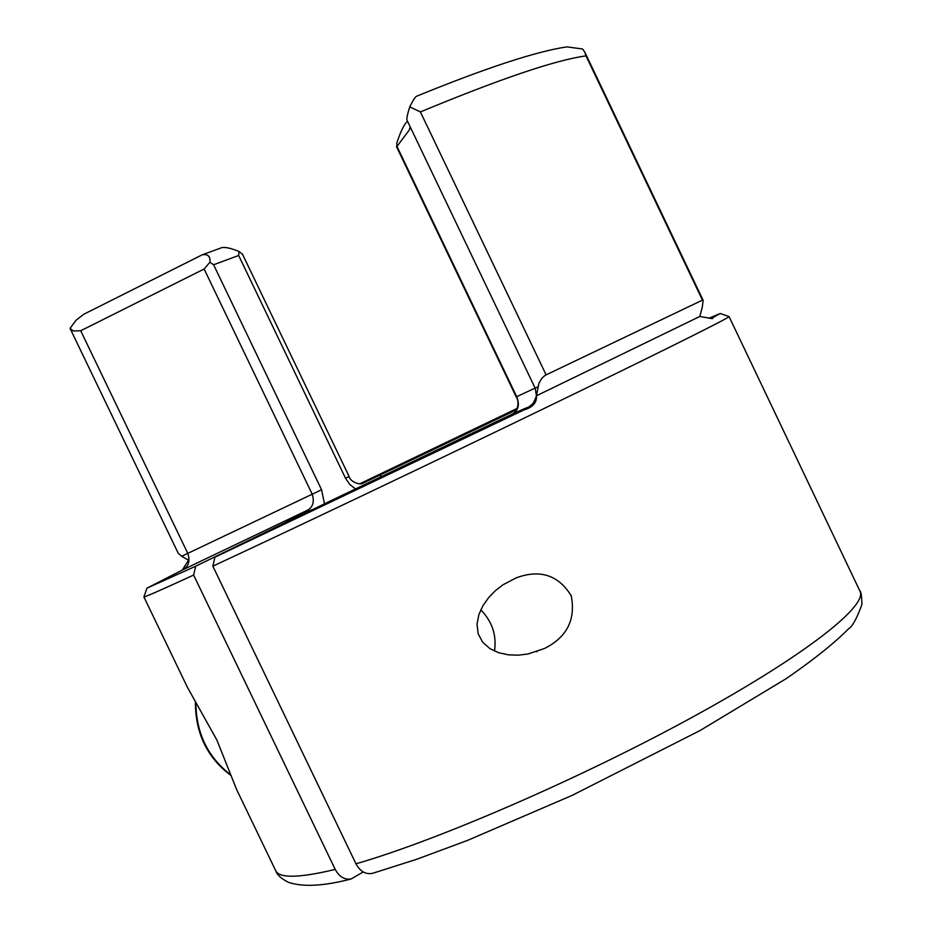 <?xml version="1.0" encoding="UTF-8"?>
<svg xmlns="http://www.w3.org/2000/svg" width="932" height="932" viewBox="0 0 932 932"><rect width="100%" height="100%" fill="white"/><g stroke="black" fill="none" stroke-linecap="round" stroke-linejoin="round"><path stroke-width="1.4" d="M544.276 648.579L527.827 654.031L518.169 655.184L508.499 654.846L498.97 652.808L490.069 648.719L482.729 642.299L478.163 633.748L477.021 624.091L478.885 614.572L482.904 605.765L488.485 597.808L495.23 590.818L502.907 584.842L516.153 577.887C539.977 569.056 558.338 575.009 571.234 595.758C575.883 619.71 566.901 637.325 544.276 648.579M708.856 318.266L720.25 313.49L729.057 316.554C731.049 316.938 661.743 351.562 546.129 407.517C430.782 463.344 289.118 530.751 212.845 566.155L355.966 863.801C437.772 840.28 581.533 777.987 693.827 716.393C806.401 654.718 868.484 605.264 859.875 590.981L729.069 316.577M380.384 477.277L380.827 474.668L516.852 409.649M363.224 871.944L351.248 878.934C344.619 879.983 339.271 876.814 335.217 869.416L193.623 575.056L195.708 566.213L147 588.139L182.917 569.755C188.567 566.47 190.233 561.122 187.949 553.725L80.711 330.755L73.267 330.977L70.075 328.285L70.704 329.742M70.552 329.427L178.198 553.2L181.647 556.288L312.22 494.216C314.515 501.498 313.059 506.775 307.828 510.049L182.917 569.755M193.623 575.056C160.921 590.107 144.344 597.389 143.901 596.911L143.901 596.841M147 588.139L143.889 596.888L187.367 687.21L216.9 740.078L236.658 789.602L275.767 870.837C279.647 878.468 299.463 877.991 335.217 869.416M859.875 590.981C861.017 591.331 861.704 595.816 861.925 604.425C856.904 618.359 852.419 626.514 848.469 628.89C834.291 643.22 813.531 659.809 786.165 678.671L700.107 730.513L572.236 795.334L467.375 840.466L416.488 859.351L372.579 873.331C365.752 874.67 360.218 871.502 355.966 863.801M212.845 566.155L214.908 557.231L331.408 500.461L512.763 413.843C516.876 412.666 520.184 402.496 516.223 396.927L535.119 388.085M360.509 483.428L517.388 408.286M720.25 313.49L713.108 317.509L712.514 318.627L699.757 316.496L536.436 395.785C536.96 402.612 532.813 407.331 523.97 409.94L214.908 557.231M182.264 570.058L188.544 560.202L182.066 556.532M523.97 409.94L527.279 408.309C532.288 405.408 527.465 407.237 512.833 413.808L512.763 413.843M195.708 566.213L311.87 509.629L286.672 520.988L307.828 510.049M536.389 396.17L533.687 402.927L527.279 408.309M535.189 388.178L536.448 395.669L538.987 383.052L541.795 378.334L545.138 375.34L702.448 300.127L703.147 300.395L702.169 307.828L699.757 316.496M713.108 317.509L710.965 318.546M360.439 483.463L359.589 483.906M362.839 483.265L380.827 474.668M512.833 413.808C518.518 410.231 519.8 404.535 516.701 396.706L396.985 146.417L409.311 129.991L410.127 126.694M324.464 503.851L321.563 489.731L213.603 264.77L209.933 262.23L204.131 269.01L312.22 494.216L321.563 489.731M306.197 510.981L307.082 511.854M363.375 483.032L363.037 483.184C359.414 485.584 349.71 481.122 349.116 476.485L242.506 254.215L239 251.489C231.637 248.436 226.045 247.108 222.212 247.504L202.232 254.809C207.906 253.865 210.481 256.335 209.933 262.23M239 251.489L238.662 255.473L345.516 478.221L349.861 484.57L355.675 489.009M70.075 328.285L76.075 320.258L83.589 314.352L202.232 254.809M80.711 330.755L204.131 269.01M702.448 300.127L585.983 55.873C555.588 60.056 500.391 78.742 420.402 111.933L409.765 106.854C407.727 113.191 406.76 117.537 406.865 119.879L406.958 119.995M585.983 55.873L584.807 52.157L582.547 49L566.866 46.868C535.935 51.505 485.758 67.989 416.336 96.334C414.88 97.406 412.69 100.912 409.765 106.854M396.985 146.417L396.764 143.132C399.735 134.045 402.671 127.428 405.583 123.292L407.505 121.218M480.784 609.831C492.213 621.481 496.779 635.228 494.496 651.095M275.546 870.383L275.767 870.837C277.142 874.997 281.429 878.841 288.629 882.406C303.226 887.206 324.103 886.052 351.248 878.946M406.865 119.879L535.166 388.19L537.846 386.92M420.402 111.933L546.082 374.815M345.516 478.221L349.116 476.485M213.603 264.77L238.662 255.473M195.871 702.6C196.139 733.181 207.824 757.32 230.926 775.028M537.216 651.503L536.517 651.748M528.246 407.808C531.1 407.168 533.826 403.172 536.436 395.785M584.807 52.157L703.159 300.384M409.311 129.991L409.579 129.222M516.223 396.927L396.438 146.499M231.136 775.634C207.207 757.774 195.301 733.169 195.394 701.796"/></g></svg>
